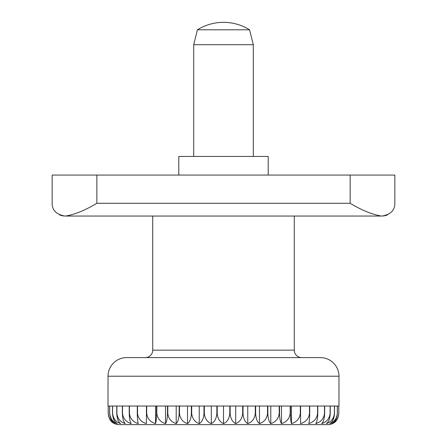 <?xml version="1.0" encoding="UTF-8"?>
<svg xmlns="http://www.w3.org/2000/svg" width="447" height="447" viewBox="0 0 447 447"><rect width="100%" height="100%" fill="white"/><g stroke="black" fill="none" stroke-linecap="round" stroke-linejoin="round"><path stroke-width="0.67" d="M338.977 406.027L338.977 376.223A18.623 18.623 0 0 0 320.348 357.6L126.652 357.6A18.623 18.623 0 0 0 108.023 376.223L108.023 406.027M145.275 357.6A7.448 7.448 0 0 0 152.723 350.152L152.723 216.052L294.277 216.052L294.277 350.152A7.448 7.448 0 0 0 301.725 357.6M253.298 156.45L253.298 44.7L249.577 29.798A49.354 49.354 0 0 0 197.423 29.798L193.702 44.7L193.702 156.45M108.196 406.027L108.196 413.475C108.716 418.683 110.817 422.063 114.505 423.616A11.175 11.175 0 0 0 119.198 424.65L327.802 424.65A11.175 11.175 0 0 0 332.495 423.616C336.183 422.063 338.284 418.683 338.804 413.475L338.804 406.027M109.627 406.027L109.627 413.475C110.085 418.683 111.94 422.063 115.186 423.616C111.113 422.063 108.789 418.683 108.219 413.475L108.219 406.027L109.627 406.027L108.219 406.027M117.237 423.616C112.823 422.063 110.303 418.683 109.683 413.475L109.683 406.027L112.493 406.027L112.493 413.475C112.879 418.683 114.46 422.063 117.237 423.616M120.617 423.616C115.924 422.063 113.242 418.683 112.583 413.475L112.583 406.027L116.751 406.027L116.751 413.475C117.069 418.683 118.36 422.063 120.617 423.616M125.3 423.616C120.377 422.063 117.572 418.683 116.879 413.475L116.879 406.027L122.349 406.027L122.349 413.475C122.595 418.683 123.573 422.063 125.3 423.616M131.211 423.616C126.127 422.063 123.227 418.683 122.517 413.475L122.517 406.027L129.228 406.027L129.228 413.475C129.39 418.683 130.049 422.063 131.211 423.616M138.285 423.616C133.1 422.063 130.15 418.683 129.423 413.475L129.423 406.027L137.285 406.027L137.285 413.475C137.369 418.683 137.698 422.063 138.285 423.616M146.426 423.616C141.213 422.063 138.24 418.683 137.508 413.475L137.508 406.027L146.426 406.027L146.426 423.616M155.539 423.616C150.36 422.063 147.409 418.683 146.677 413.475L146.677 406.027L156.539 406.027L156.539 413.475C156.456 418.683 156.126 422.063 155.539 423.616L155.539 406.027M165.513 423.616C160.428 422.063 157.528 418.683 156.819 413.475L156.819 406.027L167.496 406.027L167.496 413.475C167.334 418.683 166.67 422.063 165.513 423.616L165.513 406.027M176.207 423.616C171.285 422.063 168.48 418.683 167.793 413.475L167.793 406.027L179.152 406.027L179.152 413.475C178.912 418.683 177.928 422.063 176.207 423.616L176.207 406.027M187.5 423.616C182.801 422.063 180.124 418.683 179.465 413.475L179.465 406.027L191.372 406.027L191.372 413.475C191.053 418.683 189.763 422.063 187.5 423.616L187.5 406.027M199.245 423.616C194.831 422.063 192.316 418.683 191.696 413.475L191.696 406.027L203.988 406.027L203.988 413.475C203.603 418.683 202.022 422.063 199.245 423.616L199.245 406.027M211.297 423.616C207.218 422.063 204.894 418.683 204.324 413.475L204.324 406.027L216.856 406.027L216.856 413.475C216.398 418.683 214.549 422.063 211.297 423.616L211.297 406.027M223.5 423.616C219.812 422.063 217.711 418.683 217.192 413.475L217.192 406.027L229.808 406.027L229.808 413.475C229.289 418.683 227.188 422.063 223.5 423.616L223.5 406.027M235.703 423.616C232.451 422.063 230.602 418.683 230.144 413.475L230.144 406.027L242.676 406.027L242.676 413.475C242.106 418.683 239.782 422.063 235.703 423.616L235.703 406.027M247.755 423.616C244.978 422.063 243.397 418.683 243.012 413.475L243.012 406.027L255.304 406.027L255.304 413.475C254.684 418.683 252.169 422.063 247.755 423.616L247.755 406.027M259.5 423.616C257.237 422.063 255.947 418.683 255.628 413.475L255.628 406.027L267.535 406.027L267.535 413.475C266.876 418.683 264.199 422.063 259.5 423.616L259.5 406.027M270.793 423.616C269.072 422.063 268.088 418.683 267.848 413.475L267.848 406.027L279.207 406.027L279.207 413.475C278.52 418.683 275.715 422.063 270.793 423.616L270.793 406.027M281.487 423.616C280.33 422.063 279.666 418.683 279.504 413.475L279.504 406.027L290.181 406.027L290.181 413.475C289.472 418.683 286.572 422.063 281.487 423.616L281.487 406.027M291.461 423.616C290.874 422.063 290.544 418.683 290.461 413.475L290.461 406.027L300.323 406.027L300.323 413.475C299.591 418.683 296.64 422.063 291.461 423.616L291.461 406.027M300.574 423.616L300.574 406.027L309.492 406.027L309.492 413.475C308.76 418.683 305.787 422.063 300.574 423.616M308.715 423.616C309.302 422.063 309.631 418.683 309.715 413.475L309.715 406.027L317.577 406.027L317.577 413.475C316.85 418.683 313.9 422.063 308.715 423.616M315.789 423.616C316.951 422.063 317.61 418.683 317.772 413.475L317.772 406.027L324.483 406.027L324.483 413.475C323.773 418.683 320.873 422.063 315.789 423.616M321.7 423.616C323.427 422.063 324.405 418.683 324.651 413.475L324.651 406.027L330.121 406.027L330.121 413.475C329.428 418.683 326.623 422.063 321.7 423.616M326.383 423.616C328.64 422.063 329.931 418.683 330.249 413.475L330.249 406.027L334.417 406.027L334.417 413.475C333.758 418.683 331.076 422.063 326.383 423.616M329.763 423.616C332.54 422.063 334.121 418.683 334.507 413.475L334.507 406.027L337.317 406.027L337.317 413.475C336.697 418.683 334.177 422.063 329.763 423.616M331.814 423.616C335.06 422.063 336.915 418.683 337.373 413.475L337.373 406.027L338.781 406.027L338.781 413.475C338.211 418.683 335.887 422.063 331.814 423.616M109.683 406.027L112.493 406.027M112.583 406.027L116.751 406.027M116.879 406.027L122.349 406.027M122.517 406.027L129.228 406.027M129.423 406.027L137.285 406.027M309.715 406.027L317.577 406.027M317.772 406.027L324.483 406.027M324.651 406.027L330.121 406.027M330.249 406.027L334.417 406.027M334.507 406.027L337.317 406.027M337.373 406.027L338.781 406.027M249.577 29.798L197.423 29.798M253.298 44.7L193.702 44.7M59.378 214.783L59.797 214.973L59.378 214.783M59.943 215.041L61.2 215.493L59.943 215.041M61.479 215.577L63.681 215.99L61.479 215.577M52.148 203.279L52.148 175.073L52.148 203.279C52.103 210.241 56.361 214.499 64.921 216.052L65.564 216.052C74.889 214.499 85.316 210.241 96.848 203.279L350.152 203.279C361.684 210.241 372.111 214.499 381.436 216.052L382.079 216.052C390.639 214.499 394.897 210.241 394.852 203.279L394.852 175.073L394.852 203.279M383.319 215.99L385.521 215.577L383.319 215.99M385.8 215.493L387.057 215.041L385.8 215.493M387.203 214.973L387.622 214.783L387.203 214.973M268.2 175.073L268.2 156.45L178.8 156.45L178.8 175.073M52.148 175.073L394.852 175.073M65.564 216.052L381.436 216.052M294.277 350.152L152.723 350.152M290.461 413.475L290.181 413.475M279.504 413.475L279.207 413.475M267.848 413.475L267.535 413.475M255.628 413.475L255.304 413.475M243.012 413.475L242.676 413.475M230.144 413.475L229.808 413.475M217.192 413.475L216.856 413.475M204.324 413.475L203.988 413.475M191.696 413.475L191.372 413.475M179.465 413.475L179.152 413.475M167.793 413.475L167.496 413.475M156.819 413.475L156.539 413.475M338.977 376.223L108.023 376.223M96.848 175.073L96.848 203.279M350.152 175.073L350.152 203.279"/></g></svg>
